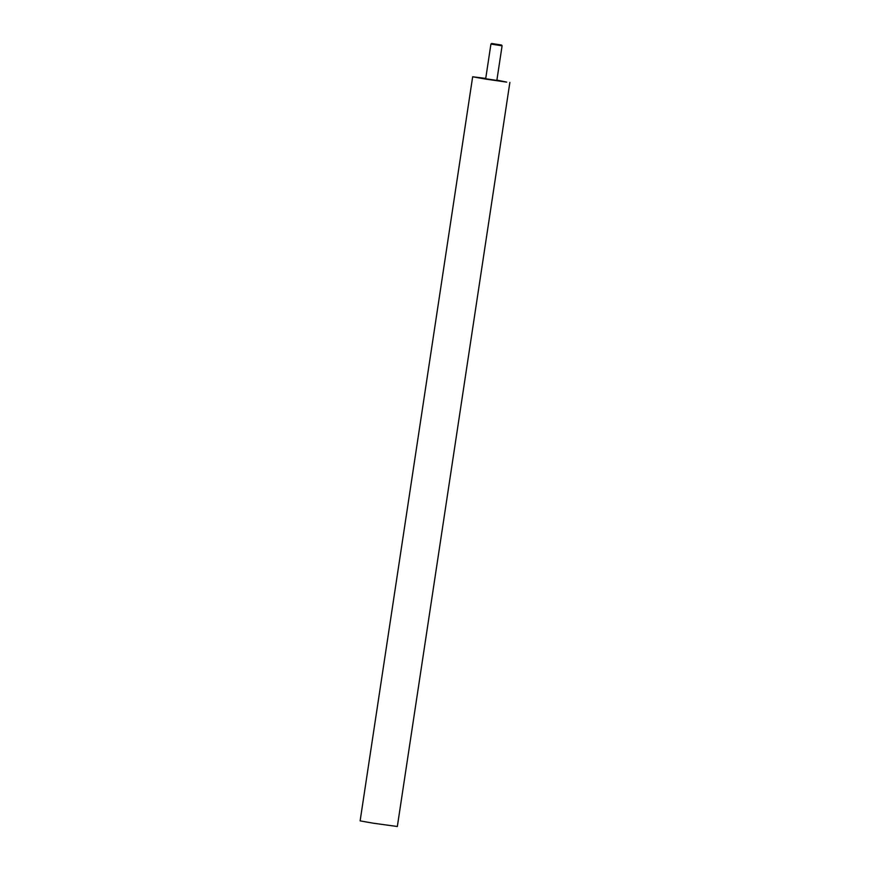 <?xml version="1.0" encoding="UTF-8"?>
<svg xmlns="http://www.w3.org/2000/svg" width="870" height="870" viewBox="0 0 870 870"><rect width="100%" height="100%" fill="white"/><g stroke="black" fill="none" stroke-linecap="round" stroke-linejoin="round"><path stroke-width="1.3" d="M485.732 78.409L472.66 76.777L485.819 79.116L506.721 82.128L496.9 80.105M472.66 76.777L360.126 820.878L373.284 823.205L397.34 826.5L509.874 82.4M500.696 44.914L491.691 43.5L500.696 44.914M501.153 45.664L502.099 45.751L496.846 80.431L485.688 78.746L490.93 44.055L501.153 45.664M491.691 43.5L490.93 44.055M501.533 44.99L502.099 45.751"/></g></svg>
